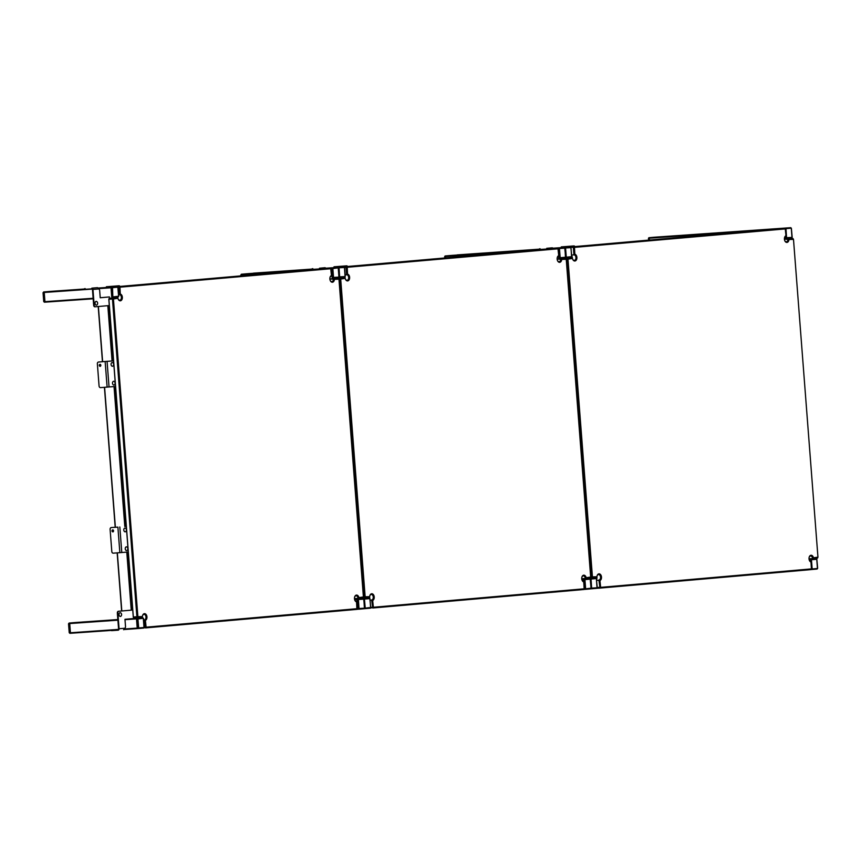 <?xml version="1.0" encoding="UTF-8"?>
<svg xmlns="http://www.w3.org/2000/svg" width="861" height="861" viewBox="0 0 861 861"><rect width="100%" height="100%" fill="white"/><g stroke="black" fill="none" stroke-linecap="round" stroke-linejoin="round"><path stroke-width="1.29" d="M451.713 255.416L539.556 249.152L457.288 254.899M557.971 248.592L569.864 247.032M589.742 578.657L595.317 578.14M790.269 227.724L784.629 228.273M791.98 237.388L791.281 228.176L785.975 228.649L786.567 237.701L791.98 237.388L785.63 238.454L785.092 236.764L785.533 238.465M654.963 237.184L790.247 227.724L654.963 237.184L649.452 237.679L649.334 240.058L649.205 238.389L648.516 238.432L648.645 240.122M815.722 558.832L810.072 559.252L815.722 558.832L810.223 559.327L810.05 561.168L810.319 559.316L816.303 558.789L810.319 559.316M809.082 559.338L810.029 558.735M247.925 273.68L312.285 269.062L253.489 273.163M337.749 267.405L343.313 266.888M362.675 598.546L356.906 599.579L357.961 609.276L357.272 599.03L368.82 597.997M563.729 247.581L553.042 248.323L563.729 247.581L557.95 248.571M558.649 257.665L558.541 256.255L558.66 257.826L559.101 258.311L558.649 257.665L559.338 257.611L558.649 248.732L558.111 248.775M451.777 255.394L539.567 249.259L445.664 255.943L445.503 257.913L445.417 256.653L444.728 256.696L444.825 257.966M589.225 578.689L583.693 579.184L583.554 581.358L583.801 579.173L589.785 578.646L583.801 579.173M44.976 302.168L93.171 298.799L44.976 302.168L44.191 291.922L84.658 288.995L49.701 291.438M112.081 297.475L111.026 287.778L116.816 286.745M70.451 633.276L110.929 630.446L69.87 633.309L69.214 632.674L70.096 632.62L69.418 623.741L68.729 623.794L69.418 632.663L70.451 633.276L69.676 623.03L117.86 619.554L75.176 622.535M137.545 628.584L124.049 629.531L137.545 628.584L136.501 618.876L142.269 617.854M337.232 267.437L331.7 267.932L332.142 277.683L332.583 278.157L332.131 277.511L332.809 277.468L332.131 268.589L331.442 268.643L332.131 277.511M247.99 273.658L312.295 269.17L241.876 274.207L241.683 275.768L240.929 274.971L241.005 275.821M357.961 609.276L356.648 609.373L357.961 609.276M113.232 296.884L118.624 296.227L117.828 287.187L112.522 287.66L112.866 297.422L111.715 296.819L112.404 296.776L111.715 287.897L111.037 287.951L111.715 296.819M111.037 287.951L111.392 287.23L117.376 286.702L111.392 287.23M116.687 286.756L117.408 286.702M144.013 627.508L143.303 618.295L137.911 618.951L138.707 627.981L144.013 627.508L137.652 628.573L137.2 619.005L136.512 619.048L137.2 627.927M136.512 619.048L136.867 618.338L142.851 617.811L136.867 618.338M142.162 617.854L143.303 618.295M331.442 268.643L331.797 267.922L337.781 267.394L331.797 267.922M337.092 267.448L337.91 267.373M345.057 276.553L344.465 267.491L339.051 267.803L339.643 276.865L345.057 276.553L339.04 277.328M343.216 266.899L344.346 267.33M364.418 608.2L363.826 599.148L358.413 599.46L359.005 608.512L364.418 608.2L358.736 609.222M356.917 599.74L357.606 608.619M359.79 598.729L357.272 599.03M364.181 608.716L364.86 608.673L364.181 608.716M364.44 599.095L365.236 608.135L370.617 607.479L369.939 598.599L363.826 599.138L363.267 598.503L369.369 597.954L363.385 598.481M369.939 598.599L368.702 598.008M589.096 578.7L589.914 578.624M597.05 587.805L596.35 578.581L591.044 579.055L591.636 588.117L597.05 587.805L591.044 588.58M595.209 578.151L596.35 578.581M815.615 558.843L816.336 558.789M784.705 228.262L790.828 227.691L784.845 228.208M790.14 227.734L790.861 227.691M566.28 257.17L571.575 256.696L570.983 247.645L565.569 247.957L566.28 257.17L565.569 257.471M553.031 248.312L564.439 247.516M572.662 259.139A2.734 1.819 86.1 0 0 574.309 260.356A2.734 1.819 86.1 0 0 575.934 257.461A2.734 1.819 86.1 0 0 573.932 254.888L573.34 247.473L569.745 247.042M565.483 248.129L559.456 248.506L560.167 257.719L565.462 257.245L564.967 248.172L564.342 247.537L558.315 248.065M49.604 291.438L43.61 291.965L49.594 291.438L43.61 291.965L43.943 301.554L44.621 301.511L43.943 292.632L43.05 292.697L43.728 301.576L44.955 302.168L43.728 301.576L43.147 292.686M247.279 273.723L241.284 274.25L247.268 273.723L241.284 274.25L240.789 275.843M253.392 273.174L312.295 269.181M451.067 255.459L450.389 255.513M457.18 254.91L539.567 249.27M654.866 237.195L654.177 237.238M75.079 622.546L69.084 623.073L75.068 622.546L69.084 623.073L68.525 623.805L69.214 632.674L69.87 633.309M357.175 599.03L366.635 598.147M583.693 579.184L593.907 578.237M325.867 268.395A1.367 1.022 -95 0 0 324.909 267.739L319.474 268.223A1.367 1.022 85 0 1 320.432 268.869M319.711 268.933L312.317 269.385L312.263 268.707M341.43 267.018L334.046 267.48L334.003 266.802L346.649 265.834A1.367 1.022 -95 0 1 347.596 266.49M334.003 266.802L341.214 266.318A1.367 1.022 85 0 1 342.172 266.964M553.128 248.485A1.367 1.022 -95 0 0 552.181 247.839L546.746 248.312A1.367 1.022 85 0 1 547.693 248.958M546.972 249.023L539.578 249.486L539.535 248.797M568.701 247.118L561.318 247.581L561.264 246.892L573.921 245.934A1.367 1.022 -95 0 1 574.868 246.58M561.264 246.892L568.486 246.407A1.367 1.022 85 0 1 569.444 247.064M99.263 365.398A1.065 0.796 -95 0 0 100.845 365.29A1.065 0.796 -95 0 0 99.263 365.398M100.36 366.334A1.065 0.796 85 0 1 100.188 364.311M115.535 386.449L100.479 387.622A1.711 1.281 -95 0 1 99.069 385.997L97.368 363.816A1.711 1.281 -95 0 1 98.488 362.018L98.94 361.975A1.711 1.281 85 0 1 98.961 361.975L98.509 362.018A1.711 1.281 -95 0 0 98.488 362.018M113.566 360.834L98.961 361.975A1.711 1.281 85 0 0 98.929 361.986M113.566 360.845L98.509 362.018M111.08 364.504A1.883 1.248 -93.9 0 1 111.629 362.772A1.883 1.248 -93.9 0 1 112.931 362.804A2.239 2.239 0 0 1 113.146 365.882A1.883 1.248 -93.9 0 1 111.865 366.097A1.883 1.248 -93.9 0 1 111.08 364.504M112.522 383.274A1.883 1.248 -93.9 0 1 113.071 381.541A1.883 1.248 -93.9 0 1 114.373 381.574A2.239 2.239 0 0 1 114.588 384.663A1.883 1.248 -93.9 0 1 113.308 384.878A1.883 1.248 -93.9 0 1 112.522 383.274M111.995 530.946A1.065 0.796 -95 0 0 113.577 530.839A1.065 0.796 -95 0 0 111.995 530.946M113.103 531.894A1.065 0.796 85 0 1 112.931 529.859M128.278 551.998L113.221 553.171A1.711 1.281 -95 0 1 111.812 551.557L110.1 529.364A1.711 1.281 -95 0 1 111.23 527.578A1.711 1.281 -95 0 0 111.23 527.578L111.682 527.535A1.711 1.281 85 0 1 111.704 527.535L117.892 527.115L119.862 552.719M117.892 527.115L111.704 527.535M123.812 530.053A1.883 1.248 -93.9 0 1 124.361 528.32A1.883 1.248 -93.9 0 1 125.674 528.353A2.239 2.239 0 0 1 125.878 531.441A1.883 1.248 -93.9 0 1 124.608 531.657A1.883 1.248 -93.9 0 1 123.812 530.053M125.265 548.823A1.883 1.248 -93.9 0 1 125.814 547.101A1.883 1.248 -93.9 0 1 127.116 547.122A2.239 2.239 0 0 1 127.32 550.211A1.883 1.248 -93.9 0 1 126.05 550.427A1.883 1.248 -93.9 0 1 125.265 548.823M118.355 611.278L132.745 610.029L118.355 611.278A1.711 1.141 86.1 0 0 117.354 613.086L118.57 628.788L118.118 629.499L110.897 629.994L118.366 629.38M111.467 629.961L111.521 630.639L110.897 629.994M111.521 630.639L118.161 630.187A1.367 1.022 85 0 1 118.161 630.187A1.367 1.022 85 0 0 119.076 628.756L124.511 628.272A1.711 1.141 86.1 0 0 125.512 626.464L124.963 619.296L138.998 618.08M118.872 611.245A1.711 1.141 86.1 0 0 117.871 613.054L119.076 628.756M123.607 629.714L123.597 629.714A1.367 1.022 -95 0 0 124.511 628.272M121.089 616.045A1.883 1.248 -93.9 0 1 119.808 616.272A1.883 1.248 -93.9 0 1 119.022 614.668A1.883 1.248 -93.9 0 1 119.571 612.935A1.883 1.248 -93.9 0 1 120.874 612.967A2.239 2.239 0 0 1 121.089 616.045M117.526 615.217A1.195 0.796 -93.9 0 1 117.43 614.56L117.473 614.56M100.22 297.745L109.455 296.937L100.22 297.755L99.672 290.587A1.711 1.141 86.1 0 0 98.423 288.973A1.367 1.022 -95 0 0 97.282 287.682L91.847 288.155A1.367 1.022 85 0 1 92.966 289.457L94.183 305.16A1.711 1.141 86.1 0 0 95.431 306.764A1.711 1.141 86.1 0 0 95.442 306.764L109.315 305.547M94.914 306.796L94.936 306.796A1.711 1.141 86.1 0 0 94.936 306.796A1.711 1.141 86.1 0 1 93.666 305.192L92.461 289.49L91.901 288.844L84.679 289.328L84.626 288.65M113.781 286.95L106.42 287.423L106.366 286.745L119.012 285.777A1.367 1.022 -95 0 1 119.97 286.422M106.366 286.745L113.577 286.25A1.367 1.022 85 0 1 114.535 286.896M98.402 288.973L98.423 288.973A1.711 1.141 86.1 0 0 98.402 288.973L92.966 289.457M95.065 303.363A1.883 1.248 -93.9 0 1 95.614 301.63A1.883 1.248 -93.9 0 1 96.916 301.662A2.239 2.239 0 0 1 97.132 304.74A1.883 1.248 -93.9 0 1 95.851 304.955A1.883 1.248 -93.9 0 1 95.065 303.363M93.548 303.653L93.505 303.664A1.195 0.796 -93.9 0 1 93.505 303.007M142.42 616.584A3.422 2.271 -93.9 0 1 142.571 615.637A3.422 2.271 -93.9 0 1 144.982 613.71A3.422 2.271 -93.9 0 1 146.951 616.874A3.422 2.271 -93.9 0 1 145.401 620.383L146.112 627.174L356.885 608.705L356.551 601.882A3.422 2.271 -93.9 0 1 354.84 600.214A3.422 2.271 -93.9 0 1 354.484 598.696A3.422 2.271 -93.9 0 1 354.624 597.06A3.422 2.271 -93.9 0 1 356.82 595.091A3.422 2.271 -93.9 0 1 358.919 597.62L363.407 596.942L338.965 279.201L334.423 279.319A3.422 2.271 -93.9 0 1 332.712 282.182A3.422 2.271 -93.9 0 1 330.247 280.535A3.422 2.271 -93.9 0 1 329.881 279.029A3.422 2.271 -93.9 0 1 330.032 277.393A3.422 2.271 -93.9 0 1 331.442 275.52L330.732 268.729L119.948 287.187L120.282 294.021A3.422 2.271 -93.9 0 1 122.047 299.316A3.422 2.271 -93.9 0 1 118.183 299.111A3.422 2.271 -93.9 0 1 117.925 298.283L113.426 298.961L137.878 616.702L142.42 616.584L142.366 617.272L137.437 617.703L136.931 617.057L112.447 298.745L112.845 298.024L117.763 297.594A3.422 2.271 86.1 0 0 117.753 297.519A3.422 2.271 86.1 0 0 117.688 296.991M117.742 296.98A2.734 1.819 -93.9 0 1 117.817 297.529A2.734 1.819 -93.9 0 1 117.828 297.895M142.377 616.917A2.734 1.819 -93.9 0 1 142.409 617.197A2.734 1.819 -93.9 0 1 142.409 617.843A3.422 2.271 86.1 0 0 142.356 617.272M334.423 279.319L329.881 278.953L338.373 278.275L338.965 279.201M330.183 280.374A2.734 1.819 86.1 0 0 331.829 281.601A2.734 1.819 86.1 0 0 333.455 278.706L338.373 278.275L338.75 278.942M357.057 608.415L356.615 609.416L145.466 627.906L144.39 619.845A2.734 1.819 86.1 0 0 145.993 616.95A2.734 1.819 86.1 0 0 143.991 614.377A2.734 1.819 86.1 0 0 142.528 615.809M356.551 601.882L356.4 601.269A2.734 1.819 86.1 0 0 356.443 601.269M354.775 600.042A2.734 1.819 86.1 0 0 356.422 601.269M145.401 620.383L143.626 619.888M117.925 298.283L117.763 297.594L114.19 297.841L109.272 298.272L108.863 298.993L133.358 617.305L133.864 617.94L137.437 617.703L138.083 616.96M118.118 298.95A2.734 1.819 86.1 0 0 119.765 300.166A2.734 1.819 86.1 0 0 121.39 297.282A2.734 1.819 86.1 0 0 119.388 294.71A2.734 1.819 86.1 0 0 119.367 294.71L118.614 294.763M120.282 294.021L119.367 294.71L118.796 287.283L117.839 287.348M119.787 287.488L118.796 287.283L119.195 286.562L115.611 286.821M113.598 298.659L112.845 298.024L109.272 298.272M113.426 298.961L108.83 299.273L133.283 617.014L137.878 616.702M145.896 626.905L143.647 628.046L138.33 628.53L137.878 627.884L138.599 627.82M146.112 627.174L143.776 628.024M363.407 596.942L362.976 597.943L358.047 598.373A2.734 1.819 86.1 0 0 356.045 595.801A2.734 1.819 86.1 0 0 354.581 597.233M358.919 597.62L358.047 598.373L354.474 598.621M331.442 275.52L331.431 276.133A2.734 1.819 86.1 0 0 329.989 277.565M119.948 287.187L119.195 286.562L330.355 268.062L115.622 286.81M356.885 608.705L356.615 609.416M363.245 597.243L362.976 597.943M369.627 597.997A3.422 2.271 86.1 0 0 369.627 597.362L364.709 597.792L364.203 597.147L339.708 278.846L340.117 278.125L345.035 277.694A3.422 2.271 86.1 0 0 345.024 277.608A3.422 2.271 86.1 0 0 344.938 277.005M344.981 276.973A2.734 1.819 -93.9 0 1 345.089 277.619A2.734 1.819 -93.9 0 1 345.1 277.995M369.649 597.007A2.734 1.819 -93.9 0 1 369.681 597.286A2.734 1.819 -93.9 0 1 369.67 598.018M561.695 259.409L557.153 259.043L565.645 258.365L566.237 259.301L561.695 259.409A3.422 2.271 -93.9 0 1 559.984 262.282A3.422 2.271 -93.9 0 1 557.519 260.635A3.422 2.271 -93.9 0 1 557.153 259.118A3.422 2.271 -93.9 0 1 557.304 257.482A3.422 2.271 -93.9 0 1 558.714 255.62L558.003 248.818L347.22 267.287L347.553 274.11A3.422 2.271 -93.9 0 1 349.318 279.416A3.422 2.271 -93.9 0 1 345.455 279.212A3.422 2.271 -93.9 0 1 345.196 278.372L340.698 279.05L365.15 596.791L369.692 596.673A3.422 2.271 -93.9 0 1 369.832 595.737A3.422 2.271 -93.9 0 1 372.253 593.81A3.422 2.271 -93.9 0 1 374.223 596.964A3.422 2.271 -93.9 0 1 372.673 600.472L373.383 607.263L584.156 588.806L583.715 581.358A2.734 1.819 86.1 0 0 583.715 581.358L583.672 581.358M557.454 260.463A2.734 1.819 86.1 0 0 559.101 261.69A2.734 1.819 86.1 0 0 560.726 258.795L565.645 258.365L566.021 259.032M369.638 597.362L369.692 596.673M584.328 588.504L583.887 589.505L372.738 607.995L371.661 599.934A2.734 1.819 86.1 0 0 373.254 597.039A2.734 1.819 86.1 0 0 371.263 594.467A2.734 1.819 86.1 0 0 369.8 595.909M583.823 581.971A3.422 2.271 -93.9 0 1 582.111 580.303A3.422 2.271 -93.9 0 1 581.756 578.786A3.422 2.271 -93.9 0 1 581.896 577.161A3.422 2.271 -93.9 0 1 584.081 575.191A3.422 2.271 -93.9 0 1 586.18 577.72L590.678 577.031L566.237 259.301M582.047 580.142A2.734 1.819 86.1 0 0 583.693 581.358M372.673 600.472L370.155 600.031M345.196 278.372L345.035 277.694L336.522 278.404M345.39 279.039A2.734 1.819 86.1 0 0 347.037 280.266A2.734 1.819 86.1 0 0 348.662 277.371A2.734 1.819 86.1 0 0 346.66 274.799L345.132 274.907M347.553 274.11L346.639 274.799A2.734 1.819 86.1 0 0 346.639 274.799L346.068 267.373L344.357 267.491M347.058 267.588L346.068 267.373L346.466 266.652L342.893 266.899L554.043 248.398L557.627 248.162L558.208 249.087M340.859 278.749L340.117 278.125L336.533 278.361M340.698 279.05L338.868 278.899M365.15 596.791L363.374 597.2M365.355 597.06L362.998 597.911M373.168 606.994L370.725 607.457M373.383 607.263L370.305 608.167M590.678 577.031L590.248 578.032L585.319 578.474A2.734 1.819 86.1 0 0 583.317 575.891A2.734 1.819 86.1 0 0 581.853 577.333M586.18 577.72L585.319 578.474L581.745 578.71M558.714 255.62L558.703 256.223A2.734 1.819 86.1 0 0 557.261 257.654M347.22 267.287L346.466 266.652L557.627 248.162L558.003 248.818M584.156 588.806L583.887 589.505M590.517 577.333L590.248 578.032M596.791 578.84A3.422 2.271 86.1 0 0 596.899 577.451L591.981 577.882L591.475 577.247L566.979 258.935L567.377 258.214L572.307 257.783A3.422 2.271 86.1 0 0 572.296 257.708A3.422 2.271 86.1 0 0 572.005 256.363M571.715 255.889A2.734 1.819 -93.9 0 1 572.07 256.503A2.734 1.819 -93.9 0 1 572.35 257.708A2.734 1.819 -93.9 0 1 572.371 258.085M596.921 577.107A2.734 1.819 -93.9 0 1 596.953 577.387A2.734 1.819 -93.9 0 1 596.834 578.689A2.734 1.819 -93.9 0 1 596.608 579.292M788.967 239.498L784.425 239.132L792.916 238.465L793.498 239.39L788.967 239.498A3.422 2.271 -93.9 0 1 787.245 242.371A3.422 2.271 -93.9 0 1 784.791 240.725A3.422 2.271 -93.9 0 1 784.425 239.218A3.422 2.271 -93.9 0 1 784.565 237.582A3.422 2.271 -93.9 0 1 785.985 235.71L785.264 228.918L574.491 247.376L574.825 254.21A3.422 2.271 -93.9 0 1 576.59 259.505A3.422 2.271 -93.9 0 1 572.726 259.301A3.422 2.271 -93.9 0 1 572.468 258.461L567.969 259.139L592.422 576.881L596.953 576.773A3.422 2.271 -93.9 0 1 597.103 575.826A3.422 2.271 -93.9 0 1 599.525 573.9A3.422 2.271 -93.9 0 1 601.495 577.064A3.422 2.271 -93.9 0 1 599.934 580.562L600.644 587.363L811.428 568.895L810.944 561.458A2.734 1.819 86.1 0 0 810.987 561.447M784.715 240.563A2.734 1.819 86.1 0 0 786.362 241.78A2.734 1.819 86.1 0 0 787.987 238.895L792.916 238.465L793.293 239.121M596.91 577.451L596.953 576.773M811.589 568.594L811.159 569.595L599.999 588.095L598.922 580.023A2.734 1.819 86.1 0 0 600.526 577.139A2.734 1.819 86.1 0 0 598.524 574.567A2.734 1.819 86.1 0 0 597.06 575.998M811.094 562.072A3.422 2.271 -93.9 0 1 809.383 560.393A3.422 2.271 -93.9 0 1 809.028 558.886A3.422 2.271 -93.9 0 1 809.168 557.25A3.422 2.271 -93.9 0 1 811.353 555.28A3.422 2.271 -93.9 0 1 813.451 557.81L817.95 557.132L793.498 239.39M809.318 560.231A2.734 1.819 86.1 0 0 810.965 561.458M599.934 580.562L596.673 580.185M572.468 258.461L572.307 257.783L563.783 258.494M574.319 247.677L573.34 247.473L573.738 246.752L570.165 246.989L781.314 228.499L784.888 228.251L785.48 229.177M574.825 254.21L573.91 254.888A2.734 1.819 86.1 0 0 573.91 254.888L571.65 255.05M568.131 258.849L567.377 258.214L563.804 258.461M567.969 259.139L566.14 259M592.422 576.881L590.646 577.3M592.626 577.15L590.259 578M600.44 587.094L597.243 587.6M600.644 587.363L599.999 588.095L596.824 588.311M817.95 557.132L817.509 558.132L812.59 558.563A2.734 1.819 86.1 0 0 810.588 555.991A2.734 1.819 86.1 0 0 809.125 557.422M813.451 557.81L812.59 558.563L809.017 558.811M785.985 235.71L785.975 236.323A2.734 1.819 86.1 0 0 784.532 237.754M574.491 247.376L573.738 246.752L784.888 228.251L785.264 228.918M811.428 568.895L811.159 569.595M817.789 557.433L817.509 558.132M552.956 248.216L569.831 247.032L552.956 248.216M587.062 578.829L590.226 579.13L584.931 579.604L585.641 588.827L591.033 588.171L590.226 579.13M784.737 228.219L649.452 237.679M753.956 230.899L649.194 238.217M785.189 237.98L784.479 238.023M785.523 238.465L784.414 238.54L785.566 239.035M810.223 559.327L809.092 559.402M809.953 559.865L809.211 559.919M785.383 238.475L785.436 239.046M325.77 268.223L337.813 267.384M558.219 248.076L553.106 248.431M539.578 249.378L445.664 255.943M526.684 250.799L445.395 256.481M583.424 579.722L581.939 579.819M584.479 589.419L583.909 589.462L584.479 589.419M44.191 291.922L84.658 289.102M98.122 288.155L111.284 287.24M43.933 292.471L92.321 289.081M98.348 288.661L111.026 287.778M98.046 288.058L116.795 286.745L98.046 288.058M44.632 301.684L93.139 298.293M69.676 623.03L117.86 619.662M132.519 618.639L136.77 618.338M69.407 623.568L117.903 620.178M124.996 619.683L136.501 618.876M70.118 632.792L113.587 629.746M124.414 628.993L137.211 628.1M337.2 267.437L325.77 268.234L337.2 267.437M331.7 267.932L325.835 268.341M312.306 269.289L241.876 274.207M331.431 268.471L330.71 268.524M299.413 270.709L241.607 274.745M356.906 599.579L354.667 599.73M357.616 608.792L356.938 608.835M98.337 306.505L102.588 361.728M104.558 387.342L115.331 527.287M117.3 552.891L121.767 610.976M98.38 306.505L102.631 361.728M104.601 387.342L115.374 527.276M117.344 552.891L121.81 610.976M107.819 305.677L112.07 360.963M114.039 386.578L124.813 526.523M126.782 552.127L131.249 610.148M108.54 305.612L112.791 360.899M114.761 386.514L125.534 526.458M127.503 552.062L131.97 610.083M118.538 296.399L112.877 297.422M117.935 287.348L118.721 296.216L118.172 296.948L112.866 297.422L112.404 296.776L113.125 296.722M112.436 287.843L111.715 287.897L112.07 287.176L112.522 287.66M137.911 618.951L137.2 619.005L137.556 618.284L138.008 618.768M138.707 627.981L137.652 628.573M338.943 277.102L332.583 278.157L333.272 278.114L332.809 277.468L338.943 277.102L338.233 267.879L332.841 268.535L333.53 277.414M332.841 268.535L332.131 268.589L332.486 267.868L332.938 268.352M333.637 277.576L333.272 278.114L338.577 277.64L339.643 276.865M338.954 267.986L338.244 268.04M339.126 276.908L338.233 267.879M338.298 267.62L339.051 267.803M339.761 277.027L339.385 277.565L344.691 277.091L345.25 276.359L344.561 267.48L343.905 266.845M359.123 608.673L358.746 609.222L358.284 608.576L359.005 608.512M358.327 599.643L357.606 599.697L357.961 598.976L358.413 599.46M358.757 609.222L364.052 608.749L365.118 607.974M364.612 608.017L363.719 599.148M370.531 607.651L364.515 608.436M363.772 598.729L364.526 598.912M365.236 608.135L364.86 608.673L370.165 608.2L370.725 607.468L369.832 598.599M584.296 588.752L584.124 579.84L583.446 579.894M590.937 588.354L584.587 589.408L585.523 588.666M584.845 579.787L584.124 579.84L584.479 579.119L584.931 579.604M585.641 588.827L585.276 589.365L590.571 588.892L591.636 588.117M590.958 579.238L590.237 579.292M590.291 578.872L591.044 579.055M591.755 588.278L591.389 588.816L596.695 588.343L597.243 587.611L596.35 578.743M596.458 578.743L595.898 578.097M810.761 561.447L810.653 559.984L809.964 560.037M817.466 568.497L816.755 559.273L811.449 559.758L812.16 568.97L817.466 568.497L811.396 569.164M811.363 559.93L810.653 559.984L811.008 559.273L811.449 559.758M812.16 568.97L811.783 569.508M816.863 559.435L817.649 568.303L817.1 569.035L811.794 569.508M785.167 237.808L785.856 237.754L785.749 236.355M786.685 237.862L786.308 238.4L785.856 237.754L786.567 237.701M785.178 228.617L785.975 228.649M791.388 228.337L792.174 237.195L791.625 237.927L785.63 238.454M571.575 256.696L565.925 257.708M564.816 247.774L565.569 247.957M565.462 257.245L566.161 257.008M565.914 257.708L571.209 257.235L571.769 256.503L570.875 247.645M560.167 257.719L559.801 258.257L565.096 257.783L559.79 258.257L559.338 257.611L560.048 257.557M559.37 248.678L558.649 248.732L559.004 248.022L559.456 248.506M565.655 257.052L564.762 248.194M44.363 302.211L43.836 301.565M240.897 275.832L240.832 274.971M444.717 257.977L445.072 255.986L444.62 257.988M444.62 256.707L445.072 255.986L450.378 255.513M648.548 240.122L648.871 237.722L648.441 240.133M648.419 238.432L648.871 237.722L654.166 237.238M69.311 632.663L68.632 623.794M312.887 269.353L312.834 268.675M319.474 268.223L324.909 267.739M334.628 267.448L334.574 266.77M341.214 266.318L346.649 265.834M540.159 249.453L540.105 248.764M546.746 248.312L552.181 247.839M561.899 247.548L561.846 246.859M568.486 246.407L573.921 245.934M105.15 361.566L107.119 387.159M107.076 361.416L109.046 387.019M119.819 526.964L121.788 552.568M85.25 289.296L85.207 288.618M91.847 288.155L97.282 287.682M106.99 287.391L106.936 286.713M113.577 286.25L119.012 285.777M98.208 306.516L102.459 361.738M104.429 387.353L115.202 527.287M117.171 552.902L121.638 610.987M112.856 297.422L112.178 297.465M142.851 617.811L143.518 618.446L144.196 627.314M363.267 598.503L362.578 598.546M589.785 578.646L590.452 579.281L591.13 588.16M564.31 247.537L563.621 247.591M246.838 274.433L247.398 273.701M450.637 256.169L451.186 255.437"/></g></svg>

